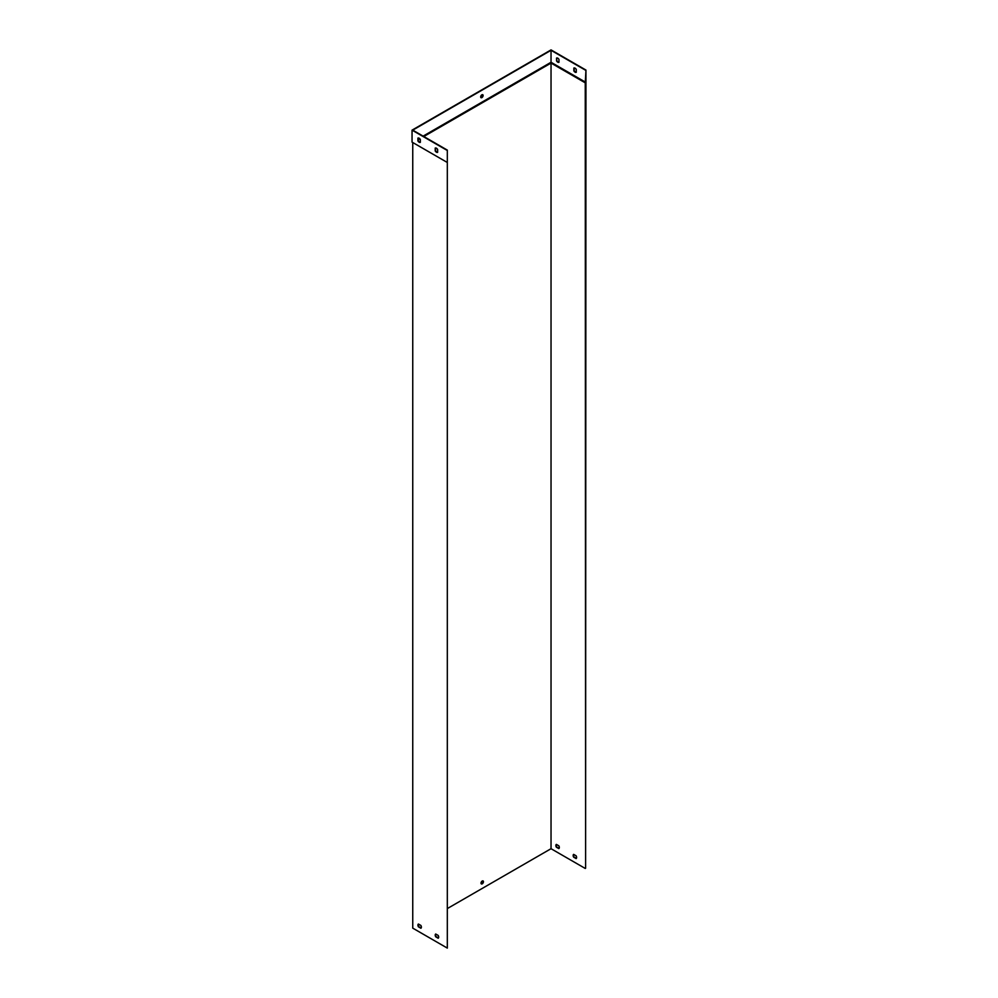 <?xml version="1.0" encoding="UTF-8"?>
<svg xmlns="http://www.w3.org/2000/svg" width="998" height="998" viewBox="0 0 998 998"><rect width="100%" height="100%" fill="white"/><g stroke="black" fill="none" stroke-linecap="round" stroke-linejoin="round"><path stroke-width="1.5" d="M435.714 934.016L438.184 935.438A2.445 1.41 60 0 1 438.184 938.232L435.714 936.81A2.445 1.41 60 0 1 435.714 934.016M418.424 924.036L420.894 925.458A2.445 1.41 60 0 1 420.894 928.252L418.424 926.83A2.445 1.41 60 0 1 418.424 924.036M447.316 162.474L447.316 948.1L412.748 928.14L412.748 142.514L447.316 162.474L447.316 150.099L447.316 948.1M438.446 937.983L436.051 936.611A2.445 1.41 60 0 1 435.789 934.066M421.156 928.003L418.773 926.631A2.445 1.41 60 0 1 418.511 924.086M482.234 881.034A1.709 0.986 120 0 0 481.111 882.544A1.709 0.986 120 0 0 481.373 883.916A1.709 0.986 120 0 0 483.094 882.931A1.709 0.986 120 0 0 483.094 880.947A1.709 0.986 120 0 0 482.234 881.034M585.252 82.834L585.601 868.26L585.951 70.06L585.252 82.834L551.033 63.074L551.033 848.699L447.665 908.38M585.601 82.235L551.033 62.275L551.033 63.074L423.801 136.526M419.846 138.809L418.274 139.72M419.484 924.647L418.299 925.333M576.12 858.592A2.445 1.41 -120 0 0 576.12 855.797L573.65 854.375A2.445 1.41 -120 0 0 573.65 857.17L576.12 858.592M558.83 848.612A2.445 1.41 -120 0 0 558.83 845.817L556.36 844.395A2.445 1.41 -120 0 0 556.36 847.19L558.83 848.612M585.252 868.46L551.033 848.699M576.382 858.342L574 856.97A2.445 1.41 60 0 1 573.738 854.425M559.092 848.362L556.709 846.99A2.445 1.41 60 0 1 556.447 844.445M482.895 880.885A1.709 0.986 -60 0 1 482.745 882.731A1.709 0.986 -60 0 1 481.223 883.779M573.85 68.039A2.445 1.41 60 0 1 576.27 69.436L576.27 72.28A2.445 1.41 60 0 1 573.85 70.883L573.85 68.039M556.56 60.903L556.56 58.059A2.445 1.41 60 0 1 558.98 59.456L558.98 62.3A2.445 1.41 60 0 1 556.56 60.903L556.909 57.946M423.115 136.127L551.033 62.275L551.033 50.299L412.748 130.139L447.316 150.099M585.601 70.259L551.033 50.299M481.884 94.81A1.709 0.986 120 0 0 480.774 96.319A1.709 0.986 120 0 0 481.036 97.692A1.709 0.986 120 0 0 482.745 96.706A1.709 0.986 120 0 0 482.745 94.723A1.709 0.986 120 0 0 481.884 94.81M419.31 138.323L418.274 138.922M435.565 147.966L435.565 150.723A2.445 1.41 -120 0 0 437.635 152.22M418.274 137.986L418.274 140.743A2.445 1.41 -120 0 0 420.345 142.24M435.215 148.078A2.445 1.41 60 0 1 437.635 149.475L437.635 152.32A2.445 1.41 60 0 1 435.215 150.923L435.215 148.078M417.925 138.098A2.445 1.41 60 0 1 420.345 139.495L420.345 142.34A2.445 1.41 60 0 1 417.925 140.943L417.925 138.098M446.967 162.275L412.049 142.115L412.049 130.139L446.967 150.299M480.874 97.555A1.709 0.986 120 0 0 481.547 97.405A1.709 0.986 120 0 0 482.608 96.058A1.709 0.986 120 0 0 482.558 94.66M585.951 70.06L551.033 49.9L412.049 130.139M576.27 72.193A2.445 1.41 60 0 1 574.199 70.683L574.199 67.926M558.98 62.213A2.445 1.41 60 0 1 556.909 60.703"/></g></svg>
